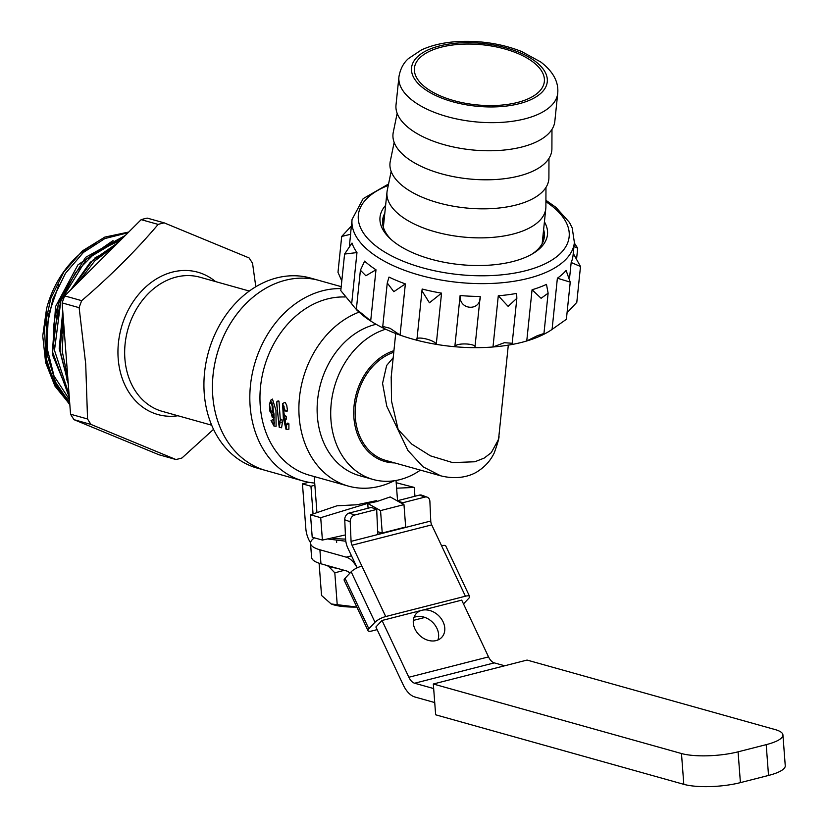 <?xml version="1.0" encoding="UTF-8"?>
<svg xmlns="http://www.w3.org/2000/svg" width="828" height="828" viewBox="0 0 828 828"><rect width="100%" height="100%" fill="white"/><g stroke="black" fill="none" stroke-linecap="round" stroke-linejoin="round"><path stroke-width="1.24" d="M359.114 312.125A91.432 72.585 105.7 0 0 299.177 416.898A91.432 72.585 105.7 0 0 348.329 486.098A91.432 72.585 105.7 0 0 394.18 480.768M286.053 416.277L284.728 415.563L283.9 413.017L284.056 406.134M283.983 417.478A94.071 72.626 -70 0 0 284.097 418.833L286.395 419.071A91.742 71.218 -69.7 0 1 286.157 416.205L283.983 417.478L282.969 405.068L285.039 410.947L286.643 411.154L287.544 410.957L286.726 405.234L285.091 402.336L282.586 403.526L283.331 418.068L286.084 429.494L286.695 424.588L288.91 423.843L287.885 423.025L286.457 424.402L286.105 428.148L284.263 418.844M286.591 426.399L285.205 421.659L285.888 418.989M286.084 429.494L288.889 429.173L288.91 423.843M280.361 420.489L278.974 401.135L278.042 400.866L276.511 402.087L279.222 427.32L280.133 422.352L282.441 422.228A91.432 72.585 -74.3 0 1 281.934 419.165L279.895 420.924L278.922 425.178L276.707 402.149L278.974 401.135M279.222 427.32L281.572 427.797L282.441 422.228M273.996 426.109L276.107 426.244L275.962 410.388L272.464 399.086L270.746 400.183L269.421 404.395L272.195 417.209L273.364 412.965A100.881 79.55 -34.6 0 1 273.592 411.195L274.078 424.785L271.232 420.552L273.323 419.486L271.025 420.541L273.996 426.109L274.037 414.062L270.746 400.183M274.606 423.036L273.323 419.486M345.172 296.993A91.432 72.585 105.7 0 0 260.251 405.999A91.432 72.585 105.7 0 0 309.403 475.2L332.608 481.699M376.719 500.619L356.93 504.759L336.955 505.804L310.521 514.819L320.715 517.676L376.719 500.619L376.792 501.571L367.725 503.445L368.087 508.216M320.715 517.676L322.402 540.084L312.208 537.227L310.521 514.819M345.411 534.929L322.402 540.084M376.792 501.571L390.216 496.935L403.971 504.614L380.538 510.597L382.236 533.004L405.668 527.022L403.971 504.614M376.119 324.307A78.37 62.224 105.7 0 0 317.372 416.349A78.37 62.224 105.7 0 0 359.497 475.665L373.097 479.474A78.37 62.224 105.7 0 0 420.407 470.128M385.651 329.213A78.37 62.224 105.7 0 0 330.962 420.158A78.37 62.224 105.7 0 0 373.097 479.474M341.208 286.654L319.059 280.444A98.698 78.349 105.7 0 0 216.988 354.343A98.698 78.349 105.7 0 0 265.809 470.511L257.301 468.13A98.698 78.349 105.7 0 1 208.49 351.962A98.698 78.349 105.7 0 1 310.562 278.063L319.059 280.444A98.698 78.349 105.7 0 0 212.755 395.825A98.698 78.349 105.7 0 0 265.809 470.511L303.193 480.996A98.698 78.349 105.7 0 0 314.712 483.076M341.001 288.62A98.698 78.349 105.7 0 0 250.139 406.3A98.698 78.349 105.7 0 0 303.193 480.996M377.661 531.721L382.236 533.004M396.188 482.714L414.279 487.423L396.612 488.199M414.942 496.251L414.279 487.423M367.725 503.445L380.538 510.597M285.039 410.947L287.544 410.957M285.267 410.895L282.586 403.526M280.133 422.352A93.761 74.034 -74.6 0 1 279.895 420.924M273.25 413.959L272.195 410.926L272.174 402.957M273.271 413.845L272.578 415.511L269.969 411.412C269.39 407.179 269.369 404.437 269.928 403.184L271.056 401.725L272.94 406.051L273.364 412.965M393.766 352.252A56.604 44.94 105.7 0 0 355.336 417.581A56.604 44.94 105.7 0 0 385.765 460.42L440.589 475.779L423.046 466.816L407.935 450.494L386.769 406.186L382.557 383.364L386.635 365.49L393.196 357.727M391.199 376.999L391.53 401.145L398.175 429.587L411.847 444.16L430.415 455.835L452.605 462.593L474.837 461.765L484.152 458.101L491.273 452.678L498.239 439.958L498.891 436.118C499.543 436.698 498.021 442.224 494.337 452.699C490.869 460.026 485.736 465.978 478.957 470.552C473.016 474.972 459.364 480.561 440.589 475.779M545.973 187.428L545.89 206.803A79.83 36.887 -174.1 0 1 545.797 208.49A79.83 36.887 -174.1 0 1 528.895 228.249A79.83 36.887 -174.1 0 1 438.623 232.73A79.83 36.887 -174.1 0 1 386.997 192.055A79.83 36.887 -174.1 0 1 387.256 190.378L391.147 171.396M530.52 97.694A65.308 30.181 -174.1 0 1 456.663 101.368A65.308 30.181 -174.1 0 1 414.424 68.093A65.308 30.181 -174.1 0 1 482.496 44.784A65.308 30.181 -174.1 0 1 544.348 81.537A65.308 30.181 -174.1 0 1 530.52 97.694M557.73 93.274L554.822 121.385A79.83 36.887 -174.1 0 1 537.91 141.143A79.83 36.887 -174.1 0 1 447.637 145.624A79.83 36.887 -174.1 0 1 396.012 104.949L398.93 76.838C400.928 64.812 407.179 59.833 408.339 58.653L421.473 49.908C432.671 44.784 445.981 41.949 461.424 41.4C482.931 40.81 502.979 44.174 521.568 51.491L540.808 62.028C553.114 71.487 558.765 81.9 557.73 93.274A79.83 36.887 -174.1 0 1 540.819 113.022A79.83 36.887 -174.1 0 1 450.546 117.514A79.83 36.887 -174.1 0 1 398.93 76.838M551.976 129.354L551.903 148.729A79.83 36.887 -174.1 0 1 534.909 170.175A79.83 36.887 -174.1 0 1 442.928 174.211A79.83 36.887 -174.1 0 1 393.269 132.304L397.161 113.322M548.974 158.386L548.902 177.761A79.83 36.887 -174.1 0 1 531.897 199.206A79.83 36.887 -174.1 0 1 439.927 203.253A79.83 36.887 -174.1 0 1 390.267 161.346L394.159 142.364M569.602 277.628L571.175 262.497A111.759 51.646 5.9 0 0 573.059 255.314L574.384 242.511A111.759 51.646 -174.1 0 1 433.065 278.477A111.759 51.646 -174.1 0 1 352.055 219.492L350.73 232.295A111.759 51.646 5.9 0 0 350.606 234.283L349.437 245.668M356.971 252.571L344.583 254.061L352.003 243.07A111.759 51.646 5.9 0 0 356.971 252.571L351.672 303.783A111.759 51.646 5.9 0 0 356.351 309.393L359.342 312.332A111.759 51.646 5.9 0 0 370.685 321.005A111.759 51.646 5.9 0 0 383.706 328.292A111.759 51.646 5.9 0 0 400.059 335.102A111.759 51.646 5.9 0 0 416.867 340.236A111.759 51.646 5.9 0 0 436.252 344.355A111.759 51.646 5.9 0 0 454.82 346.725L460.12 295.524A111.759 51.646 5.9 0 0 480.209 296.455L474.899 347.656A111.759 51.646 5.9 0 0 492.991 346.984L498.29 295.772A111.759 51.646 5.9 0 0 516.641 293.402L516.838 298.287L508.144 306.37L498.29 295.772M358.369 311.421A111.759 51.646 5.9 0 0 359.342 312.332C350.358 304.476 362.83 314.009 370.685 321.005L375.984 269.793L365.872 275.755L360.408 270.228L364.641 261.12A111.759 51.646 5.9 0 0 375.984 269.793M405.358 283.89L393.817 291.684L387.256 282.99L389.015 277.08A111.759 51.646 5.9 0 0 405.358 283.89L400.059 335.102L390.029 328.271L382.764 326.449L383.706 328.292M422.166 289.024A111.759 51.646 5.9 0 0 441.552 293.143L436.252 344.355C435.124 339.77 413.824 335.247 416.867 340.236L422.166 289.024M480.136 297.107L474.92 347.46M516.848 298.287L512.19 343.289L504.387 342.688L492.991 346.984A111.759 51.646 5.9 0 0 511.342 344.614A111.759 51.646 5.9 0 0 526.763 340.97L532.062 289.759A111.759 51.646 5.9 0 0 546.48 284.377L548.126 293.184L541.098 298.287L532.062 289.759M548.126 293.184L543.955 333.487L537.227 335.754L526.763 340.97A111.759 51.646 5.9 0 0 541.181 335.588A111.759 51.646 5.9 0 0 552.079 329.409L557.379 278.208A111.759 51.646 5.9 0 0 566.114 270.456L570.233 282.131L557.379 278.208M454.82 346.725A111.759 51.646 5.9 0 0 474.899 347.656C477.746 343.423 455.679 342.399 454.82 346.725M544.42 221.811A84.177 38.906 -174.1 0 1 533.129 253.451A84.177 38.906 -174.1 0 1 441.034 261.638A84.177 38.906 -174.1 0 1 390.195 238.65A84.177 38.906 -174.1 0 1 385.62 205.375M543.085 234.748A81.279 37.56 -174.1 0 1 543.872 239.354M382.567 222.649A81.279 37.56 -174.1 0 1 384.285 218.313M531.752 254.248A81.279 37.56 5.9 0 0 544.327 236.808A81.279 37.56 5.9 0 0 543.613 229.635M384.813 213.189A81.279 37.56 5.9 0 0 382.639 220.072A81.279 37.56 5.9 0 0 391.375 239.716M574.332 243.008L577.696 248.193L573.97 246.444M573.255 253.409L580.5 266.502L571.175 262.497M567.056 312.829L576.795 302.365L580.5 266.502M552.079 329.409L566.383 319.287L570.233 282.131M543.955 333.487L541.181 335.588M512.18 343.289L511.342 344.614M480.209 296.455C481.047 311.514 458.981 310.49 460.12 295.524M441.552 293.143L429.421 302.789L421.907 290.731M344.583 254.061L340.794 290.628L351.672 303.783M350.606 234.283L341.695 236.446L351.382 226.023M341.695 236.446L337.99 272.319L341.798 280.951M64.688 295.896L81.682 300.657C110.352 276.128 135.844 250.708 158.158 224.409A121.913 96.783 105.7 0 1 164.192 222.867L147.198 218.106A121.913 96.783 105.7 0 0 141.164 219.648L64.688 295.896A121.913 96.783 105.7 0 0 62.141 302.913L70.556 414.217L87.551 418.978A121.913 96.783 105.7 0 0 91.039 424.453L74.044 419.692L158.924 454.748L175.929 459.519A121.913 96.783 105.7 0 0 181.963 457.977L213.541 429.328M70.556 414.217A121.913 96.783 105.7 0 0 74.044 419.692M255.811 286.736L252.561 263.397A121.913 96.783 105.7 0 0 249.073 257.922L164.192 222.867M158.158 224.409L141.164 219.648M128.019 232.74L104.887 238.547L83.38 252.478L65.484 273.281L52.868 299.063L46.71 327.505L47.6 356.03L55.497 382.039L69.728 403.195M123.889 236.86L86.36 259.278L60.868 300.823L54.482 350.337L69.066 394.552M115.082 245.647L94.785 260.903L78.298 282.327M63.632 322.63L62.224 351.269L67.834 378.251M68.279 384.047L60.123 350.668L63.031 314.681M72.936 287.668L92.695 260.302L118.3 242.438M69.283 397.326L52.599 352.076L58.726 300.367L85.646 257.311L125.276 235.473M69.852 404.871L54.524 383.768L45.809 357.272L44.515 327.94L50.725 298.587L63.808 272.05L82.448 250.874L104.825 237.098L128.733 232.037M101.885 254.496A76.921 61.065 105.7 0 0 94.961 257.922M68.496 283.569A76.921 61.065 105.7 0 0 54.327 348.484M66.726 379.783A76.921 61.065 105.7 0 0 68.093 381.594M87.551 418.978L85.708 363.989L79.136 307.674L62.141 302.913M175.929 459.519L91.039 424.453M81.682 300.657A121.913 96.783 105.7 0 0 79.136 307.674M95.8 243.297A92.167 73.164 -74.3 0 0 46.554 308.689L42.745 335.951L45.612 362.529L54.917 386.055L69.821 404.457M46.554 308.689L46.182 360.915L55.228 383.778L69.624 401.839M113.043 240.606L77.925 264.898L55.559 306.557L52.267 354.249L69.107 394.997M116.117 244.612L90.304 262.248L70.67 289.924M62.762 311.111L59.212 348.526L68.196 383.002M62.307 333.104L63.611 322.32M54.451 330.9L61.065 299.995L75.586 272.557L96.255 251.805L120.598 240.151M69.448 399.551L54.017 376.005L46.741 346.621L48.459 314.94L58.891 284.749M357.147 567.853A23.225 12.834 -104.3 0 0 346.249 557.161L319.898 549.782L320.954 563.785L346.456 570.927A11.613 6.417 75.7 0 1 349.83 573.224M314.505 537.869A49.349 12.492 -4.3 0 0 310.531 543.334A49.349 12.492 -4.3 0 0 319.898 549.782M433.665 688.554L414.621 683.224A11.613 6.417 75.7 0 1 408.856 677.242L488.541 656.894L461.714 600.124L382.039 620.472L375.891 626.993L403.298 685.025A23.225 12.834 -104.3 0 0 414.838 696.979L434.721 702.558M408.856 677.242L382.039 620.472M436.18 640.572A17.419 13.693 -136.7 0 1 416.981 632.395A17.419 13.693 -136.7 0 1 416.36 613.486A17.419 13.693 -136.7 0 1 438.426 615.473A17.419 13.693 -136.7 0 1 441.707 637.384A17.419 13.693 -136.7 0 1 436.18 640.572M320.954 563.785A49.349 12.492 175.7 0 1 311.587 557.327L310.531 543.334M437.929 639.982A17.419 13.693 43.3 0 0 432.278 621.994A17.419 13.693 43.3 0 0 413.979 617.409M504.676 665.784L494.306 662.876L414.621 683.224M488.541 656.894A11.613 6.417 -104.3 0 0 494.306 662.876M308.709 482.269L302.458 483.862L305.842 528.668A17.419 9.626 -104.3 0 0 310.552 542.692M302.458 483.862L310.955 486.243L313.056 513.96M310.955 486.243L314.878 485.249M344.748 519.777A5.806 4.523 -70 0 1 349.188 513.039L371.213 507.419L376.678 509.406L354.653 515.026A5.806 4.523 110 0 0 350.203 521.764L344.748 519.777L345.576 538.728A14.511 8.021 -104.3 0 0 347.967 548.364L357.178 567.842M465.408 596.212L441.572 545.755A8.704 2.401 -25.3 0 1 445.754 545.942L469.59 596.408A8.704 2.401 154.7 0 0 465.408 596.212L385.724 616.549A8.704 2.401 154.7 0 0 375.001 622.263L368.853 628.783A8.704 2.401 154.7 0 0 368.015 630.708A8.704 2.401 154.7 0 0 372.196 630.905L377.144 629.642M368.015 630.708L344.179 580.252A8.704 2.401 -25.3 0 1 345.017 578.327L351.165 571.806A8.704 2.401 -25.3 0 1 361.888 566.093L352.024 545.228A5.806 3.208 75.7 0 1 351.072 541.367L350.203 521.764M424.93 617.44L413.317 620.41M469.59 596.408A8.704 2.401 154.7 0 1 468.751 598.333L463.504 603.902M441.572 545.755L431.709 524.88L352.024 545.228M351.072 541.367L430.757 521.029L429.887 501.426A5.806 4.523 110 0 0 427.186 497.173A5.806 4.523 110 0 0 424.961 497.079L402.925 502.71L397.471 500.992M376.678 509.406L377.785 534.35L404.023 527.436M402.988 504.066L402.925 502.71M424.961 497.079L419.496 495.092L397.461 500.712M419.496 495.092A5.806 4.523 -70 0 1 421.721 495.175L427.186 497.173M430.757 521.029A5.806 3.208 -104.3 0 0 431.709 524.88M336.841 568.236A37.736 9.553 175.7 0 1 326.398 565.307M331.262 603.985A37.156 9.408 -4.3 0 0 331.397 604.036A37.156 9.408 -4.3 0 0 356.837 607.059M356.827 607.048L331.169 603.954L321.543 595.467L319.142 563.785L320.374 563.609M337.203 604.502L334.812 572.821L344.241 570.306M328.437 566.228L334.812 572.821M433.323 684L435.652 714.802L683.804 784.333L681.475 753.532L433.323 684L527.063 660.071L775.215 729.603A40.634 10.288 -4.3 0 1 782.926 734.922L785.255 765.724A40.634 10.288 175.7 0 1 768.529 775.453L766.2 744.651L738.079 751.824L740.408 782.626L768.529 775.453M681.475 753.532A40.634 10.288 -4.3 0 0 738.079 751.824M766.2 744.651A40.634 10.288 -4.3 0 0 782.926 734.922M740.408 782.626A40.634 10.288 175.7 0 1 683.804 784.333M331.749 537.993A40.634 10.288 -4.3 0 0 345.597 539.09M394.625 462.904A57.888 45.954 -74.3 0 1 353.908 417.736A57.888 45.954 -74.3 0 1 393.921 350.679M269.969 411.412L272.195 410.926M269.928 403.184L272.143 403.05M532.797 98.718A68.217 31.526 5.9 0 0 489.037 44.257A68.217 31.526 5.9 0 0 416.329 81.465A68.217 31.526 5.9 0 0 532.797 98.718M388.28 185.389A105.953 48.966 5.9 0 0 435.166 270.891A105.953 48.966 5.9 0 0 551.8 260.127A105.953 48.966 5.9 0 0 545.911 201.701M249.29 291.042L199.941 277.214A69.666 55.31 105.7 0 0 127.885 329.368A69.666 55.31 105.7 0 0 162.34 411.381L211.699 425.209M177.958 415.749A73.92 58.684 -74.3 0 1 118.187 358.617A73.92 58.684 -74.3 0 1 149.651 283.642A73.92 58.684 -74.3 0 1 215.549 281.592M346.249 557.161L351.496 555.826M349.188 513.039L354.653 515.026M361.888 566.093L385.724 616.549M375.001 622.263L351.165 571.806M345.017 578.327L368.853 628.783M332.183 481.575L348.329 486.098M397.554 500.692L396.022 480.468M316.948 512.635L314.216 476.545M345.825 541.222L327.495 538.945M272.205 417.219L274.223 417.343M395.701 333.487L391.147 377.568M508.309 345.141L498.891 436.139M386.997 192.055L383.354 227.255M545.797 208.49L542.164 243.691M577.696 248.193L576.692 257.87M387.256 282.979L382.753 326.449M360.397 270.228L356.34 309.413M352.055 219.492L363.15 198.658L388.57 183.992M545.921 200.283L555.94 207.362L569.478 222.453L572.21 227.948L574.384 242.511M336.665 542.485L336.53 540.612"/></g></svg>
